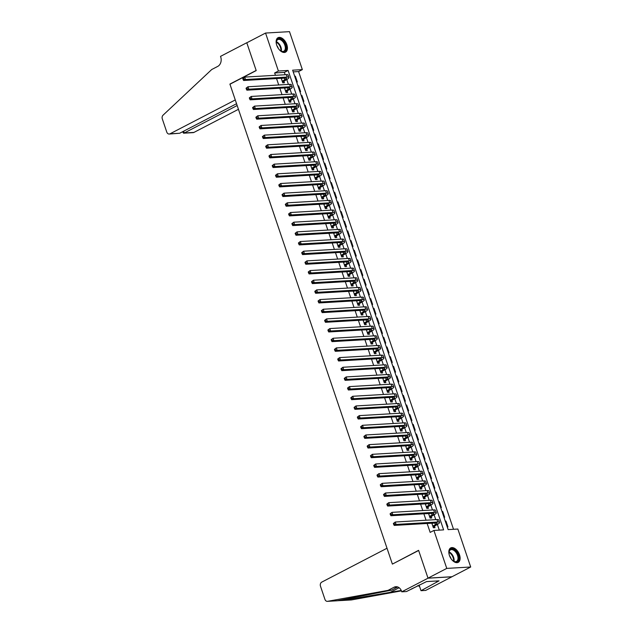 <?xml version="1.0" encoding="UTF-8"?>
<svg xmlns="http://www.w3.org/2000/svg" width="633" height="633" viewBox="0 0 633 633"><rect width="100%" height="100%" fill="white"/><g stroke="black" fill="none" stroke-linecap="round" stroke-linejoin="round"><path stroke-width="0.95" d="M449.43 555.426A8.142 4.771 -117.4 0 1 450.728 547.909A8.142 4.771 -117.4 0 1 459.518 554.832A8.142 4.771 -117.4 0 1 458.221 562.357A8.142 4.771 -117.4 0 1 449.43 555.426M276.732 45.22A8.142 4.771 -117.4 0 1 278.029 37.703A8.142 4.771 -117.4 0 1 286.828 44.627A8.142 4.771 -117.4 0 1 285.53 52.151A8.142 4.771 -117.4 0 1 276.732 45.22M289.495 31.65L302.345 69.614L292.636 70.184L448.14 529.607L457.849 529.038L470.699 567.002L446.763 568.402L433.914 530.446L443.614 529.876L288.11 70.445L278.401 71.015L265.551 33.051L289.495 31.65M453.521 529.291L298.586 71.561L302.345 69.614M401.765 591.815L428.019 578.19L418.642 550.481L392.381 564.106L387.016 548.241L321.746 582.123A3.133 2.453 -93.4 0 0 320.48 586.19L324.943 599.396A3.133 2.453 -93.4 0 0 327.38 601.35A3.133 2.453 -93.4 0 0 327.609 601.318L388.037 590.36L394.043 587.242A7.303 5.721 86.6 0 1 395.902 586.72A7.303 5.721 86.6 0 1 401.583 591.285L401.765 591.815L406.457 591.546L426.547 581.592L439.033 580.857L421.008 590.692L425.7 590.415L470.699 567.002M431.833 523.206L433.376 527.764L434.998 527.669L434.42 525.976M428.565 513.537L430.1 518.087L431.722 517.992L431.144 516.306M425.289 503.86L426.832 508.418L428.446 508.323L427.876 506.629M422.013 494.191L423.556 498.749L425.17 498.654L424.601 496.96M418.737 484.522L420.28 489.072L421.902 488.977L421.325 487.283M415.47 474.845L417.005 479.403L418.627 479.308L418.049 477.614M412.194 465.176L413.737 469.726L415.351 469.631L414.781 467.945M408.918 455.499L410.461 460.056L412.075 459.962L411.505 458.268M405.642 445.83L407.185 450.387L408.807 450.292L408.23 448.599M402.374 436.161L403.909 440.71L405.531 440.615L404.954 438.922M399.099 426.484L400.642 431.041L402.256 430.946L401.686 429.253M395.823 416.815L397.366 421.372L398.98 421.277L398.41 419.584M392.547 407.146L394.09 411.695L395.704 411.6L395.134 409.907M389.271 397.469L390.814 402.026L392.436 401.931L391.859 400.238M386.003 387.8L387.546 392.349L389.16 392.254L388.591 390.561M382.728 378.123L384.271 382.68L385.885 382.585L385.315 380.892M379.452 368.453L380.995 373.011L382.609 372.916L382.039 371.223M376.176 358.784L377.719 363.334L379.341 363.239L378.763 361.546M372.908 349.107L374.451 353.665L376.065 353.57L375.496 351.877M369.632 339.438L371.175 343.988L372.79 343.893L372.22 342.208M366.357 329.761L367.9 334.319L369.514 334.224L368.944 332.531M363.081 320.092L364.624 324.65L366.246 324.555L365.668 322.862M359.813 310.423L361.356 314.973L362.97 314.878L362.4 313.185M356.537 300.746L358.08 305.304L359.694 305.209L359.125 303.516M353.261 291.077L354.804 295.627L356.419 295.54L355.849 293.847M349.986 281.4L351.529 285.958L353.151 285.863L352.573 284.17M346.718 271.731L348.261 276.289L349.875 276.194L349.305 274.5M343.442 262.062L344.985 266.612L346.599 266.517L346.029 264.823M340.166 252.385L341.709 256.943L343.323 256.848L342.754 255.154M336.891 242.716L338.433 247.274L340.056 247.179L339.478 245.485M333.623 233.047L335.158 237.597L336.78 237.502L336.202 235.808M330.347 223.37L331.89 227.927L333.504 227.833L332.934 226.139M327.071 213.701L328.614 218.25L330.228 218.156L329.658 216.462M323.795 204.024L325.338 208.581L326.96 208.486L326.383 206.793M320.527 194.355L322.062 198.912L323.685 198.817L323.107 197.124M317.252 184.686L318.795 189.235L320.409 189.14L319.839 187.447M313.976 175.009L315.519 179.566L317.133 179.471L316.563 177.778M310.7 165.34L312.243 169.889L313.865 169.794L313.288 168.109M307.432 155.663L308.967 160.22L310.589 160.125L310.012 158.432M304.156 145.994L305.699 150.551L307.314 150.456L306.744 148.763M300.881 136.324L302.424 140.874L304.038 140.779L303.468 139.086M297.605 126.647L299.148 131.205L300.77 131.11L300.192 129.417M294.337 116.978L295.872 121.536L297.494 121.441L296.917 119.748M291.061 107.301L292.604 111.859L294.218 111.764L293.649 110.071M287.786 97.632L289.328 102.19L290.943 102.095L290.373 100.402M284.51 87.963L286.053 92.513L287.675 92.418L287.097 90.725M294.772 76.498L295.374 76.189L297.336 81.989L296.648 82.029M298.048 86.167L298.649 85.859L300.612 91.666L299.923 91.706M301.324 95.844L301.917 95.536L303.887 101.335L303.191 101.375M304.6 105.513L305.193 105.205L307.155 111.004L306.467 111.044M307.867 115.19L308.469 114.874L310.431 120.681L309.743 120.721M311.143 124.859L311.745 124.551L313.707 130.351L313.019 130.39M314.419 134.528L315.012 134.22L316.983 140.02L316.286 140.067M317.695 144.205L318.288 143.889L320.251 149.697L319.562 149.736M320.963 153.874L321.564 153.566L323.526 159.366L322.838 159.405M324.238 163.543L324.84 163.235L326.802 169.043L326.114 169.082M327.514 173.22L328.108 172.912L330.078 178.712L329.382 178.751M330.79 182.89L331.383 182.581L333.346 188.381L332.657 188.428M334.058 192.567L334.659 192.25L336.621 198.058L335.933 198.097M337.334 202.236L337.935 201.927L339.897 207.727L339.209 207.766M340.609 211.905L341.203 211.596L343.173 217.404L342.485 217.443M343.885 221.582L344.479 221.273L346.441 227.073L345.753 227.112M347.153 231.251L347.754 230.942L349.717 236.742L349.028 236.782M350.429 240.928L351.03 240.611L352.992 246.419L352.304 246.459M353.705 250.597L354.298 250.288L356.268 256.088L355.58 256.128M356.98 260.266L357.574 259.957L359.536 265.765L358.848 265.805M360.248 269.943L360.85 269.626L362.812 275.434L362.123 275.474M363.524 279.612L364.125 279.303L366.088 285.103L365.399 285.143M366.8 289.289L367.393 288.972L369.363 294.78L368.675 294.82M370.076 298.958L370.669 298.649L372.631 304.449L371.943 304.489M373.343 308.627L373.945 308.318L375.907 314.118L375.219 314.166M376.619 318.304L377.221 317.988L379.183 323.795L378.494 323.835M379.895 327.973L380.488 327.665L382.459 333.464L381.77 333.504M383.171 337.642L383.764 337.334L385.726 343.141L385.038 343.181M386.439 347.319L387.04 347.011L389.002 352.81L388.314 352.85M389.714 356.988L390.316 356.68L392.278 362.48L391.59 362.527M392.99 366.665L393.591 366.349L395.554 372.157L394.865 372.196M396.266 376.334L396.859 376.026L398.83 381.826L398.133 381.865M399.534 386.003L400.135 385.695L402.097 391.503L401.409 391.542M402.81 395.68L403.411 395.372L405.373 401.172L404.685 401.211M406.085 405.349L406.687 405.041L408.649 410.841L407.961 410.88M409.361 415.026L409.955 414.71L411.925 420.518L411.228 420.557M412.629 424.696L413.23 424.387L415.193 430.187L414.504 430.226M415.905 434.365L416.506 434.056L418.468 439.864L417.78 439.903M419.181 444.042L419.782 443.725L421.744 449.533L421.056 449.572M422.456 453.711L423.05 453.402L425.02 459.202L424.324 459.241M425.724 463.38L426.325 463.071L428.288 468.879L427.599 468.918M429 473.057L429.601 472.748L431.564 478.548L430.875 478.588M432.276 482.726L432.877 482.417L434.839 488.217L434.151 488.265M435.551 492.403L436.145 492.086L438.115 497.894L437.419 497.934M438.819 502.072L439.421 501.763L441.383 507.563L440.695 507.603M442.095 511.741L442.696 511.432L444.659 517.24L443.97 517.28M298.586 71.561L293.206 71.877M294.685 76.229L295.374 76.189M297.953 85.898L298.649 85.859M301.229 95.575L301.917 95.536M304.505 105.244L305.193 105.205M307.78 114.913L308.469 114.874M311.048 124.59L311.745 124.551M314.324 134.259L315.012 134.22M317.6 143.936L318.288 143.889M320.876 153.605L321.564 153.566M324.143 163.274L324.84 163.235M327.419 172.951L328.108 172.912M330.695 182.621L331.383 182.581M333.971 192.29L334.659 192.25M337.247 201.967L337.935 201.927M340.514 211.636L341.203 211.596M343.79 221.313L344.479 221.273M347.066 230.982L347.754 230.942M350.342 240.651L351.03 240.611M353.61 250.328L354.298 250.288M356.885 259.997L357.574 259.957M360.161 269.674L360.85 269.626M363.437 279.343L364.125 279.303M366.705 289.012L367.393 288.972M369.981 298.689L370.669 298.649M373.256 308.358L373.945 308.318M376.532 318.035L377.221 317.988M379.8 327.704L380.488 327.665M383.076 337.373L383.764 337.334M386.352 347.05L387.04 347.011M389.627 356.719L390.316 356.68M392.895 366.388L393.591 366.349M396.171 376.065L396.859 376.026M399.447 385.734L400.135 385.695M402.723 395.411L403.411 395.372M405.99 405.08L406.687 405.041M409.266 414.75L409.955 414.71M412.542 424.426L413.23 424.387M415.818 434.096L416.506 434.056M419.086 443.773L419.782 443.725M422.361 453.442L423.05 453.402M425.637 463.111L426.325 463.071M428.913 472.788L429.601 472.748M432.181 482.457L432.877 482.417M435.457 492.134L436.145 492.086M438.732 501.803L439.421 501.763M442.008 511.472L442.696 511.432M445.276 521.149L445.972 521.109L447.935 526.909L447.246 526.949M285.151 74.734L284.359 72.391L274.651 72.961L275.442 75.295M276.55 78.563L278.718 84.972M279.826 88.232L281.994 94.641M283.093 97.909L285.261 104.318M286.369 107.578L288.537 113.987M289.645 117.255L291.813 123.657M292.921 126.924L295.089 133.334M296.189 136.593L298.357 143.003M299.464 146.27L301.632 152.68M302.74 155.94L304.908 162.349M306.016 165.617L308.184 172.018M309.284 175.286L311.452 181.695M312.56 184.955L314.728 191.364M315.835 194.632L318.003 201.033M319.111 204.301L321.279 210.71M322.379 213.97L324.547 220.379M325.655 223.647L327.823 230.056M328.931 233.316L331.099 239.725M332.206 242.993L334.374 249.394M335.474 252.662L337.642 259.071M338.75 262.331L340.918 268.74M342.026 272.008L344.194 278.417M345.301 281.677L347.47 288.086M348.569 291.354L350.737 297.755M351.845 301.023L354.013 307.432M355.121 310.692L357.289 317.101M358.397 320.369L360.565 326.778M361.665 330.038L363.833 336.447M364.94 339.715L367.108 346.116M368.216 349.384L370.384 355.793M371.492 359.053L373.66 365.463M374.76 368.73L376.936 375.132M378.036 378.399L380.204 384.809M381.311 388.069L383.479 394.478M384.587 397.746L386.755 404.155M387.855 407.415L390.031 413.824M391.131 417.092L393.299 423.493M394.406 426.761L396.575 433.17M397.682 436.43L399.85 442.839M400.95 446.107L403.126 452.516M404.226 455.776L406.394 462.185M407.502 465.453L409.67 471.854M410.777 475.122L412.945 481.531M414.045 484.791L416.221 491.2M417.321 494.468L419.489 500.877M420.597 504.137L422.765 510.546M423.873 513.814L426.041 520.215M427.148 523.483L430.163 532.393L433.914 530.446M439.294 530.13L437.363 524.44M435.741 519.646L434.096 514.771M432.474 509.976L430.82 505.094M429.198 500.307L427.544 495.425M425.922 490.63L424.268 485.756M422.646 480.961L421 476.079M419.378 471.284L417.725 466.41M416.103 461.615L414.449 456.733M412.827 451.946L411.173 447.064M409.551 442.269L407.905 437.395M406.283 432.6L404.629 427.718M403.007 422.931L401.354 418.049M399.732 413.254L398.078 408.372M396.456 403.585L394.81 398.703M393.18 393.908L391.534 389.034M389.912 384.239L388.258 379.357M386.636 374.57L384.983 369.688M383.361 364.893L381.707 360.019M380.085 355.224L378.439 350.342M376.817 345.547L375.163 340.673M373.541 335.878L371.887 330.996M370.265 326.209L368.612 321.327M366.99 316.532L365.344 311.658M363.722 306.863L362.068 301.981M360.446 297.186L358.792 292.311M357.17 287.517L355.517 282.635M353.894 277.847L352.249 272.965M350.627 268.17L348.973 263.296M347.351 258.501L345.697 253.619M344.075 248.832L342.421 243.95M340.799 239.155L339.153 234.273M337.531 229.486L335.878 224.604M334.256 219.809L332.602 214.935M330.98 210.14L329.326 205.258M327.704 200.471L326.058 195.589M324.436 190.794L322.783 185.92M321.16 181.125L319.507 176.243M317.885 171.448L316.231 166.574M314.609 161.779L312.963 156.897M311.341 152.11L309.687 147.228M308.065 142.433L306.412 137.559M304.789 132.764L303.136 127.882M301.514 123.095L299.868 118.213M298.246 113.418L296.592 108.536M294.97 103.749L293.316 98.867M291.694 94.072L290.041 89.198M288.419 84.403L286.773 79.521M281.242 78.286L282.777 82.844L284.399 82.749L283.821 81.056M451.946 576.734L428.003 578.143L418.595 550.33L392.705 563.94M392.333 563.963L229.953 84.221L256.207 70.595L246.799 42.791L265.551 33.051M428.003 578.143L446.763 568.402M274.651 72.961L278.401 71.015M284.359 72.391L288.11 70.445M445.371 521.418L445.972 521.109M282.207 81.151L284.795 79.805A5.214 1.068 161.3 0 0 286.504 78.326A5.214 1.068 161.3 0 0 285.309 78.049L243.618 80.494L243.088 79.529L243.84 79.133L243.515 78.168L242.763 78.555L243.088 79.529M281.392 78.729L282.373 78.223M242.763 78.555L244.67 77.099L245.493 79.521L287.184 77.076A7.825 1.606 -18.7 0 1 288.972 77.487A7.825 1.606 -18.7 0 1 286.417 79.711L282.54 82.124M243.515 78.168L244.67 77.099L286.369 74.662A7.825 1.606 -18.7 0 1 288.157 75.074L288.972 77.487M243.84 79.133L245.493 79.521L243.618 80.494M282.326 81.491L283.07 81.451M276.637 44.927A7.042 4.13 -117.4 0 1 276.289 42.3A7.042 4.13 -117.4 0 1 278.931 38.708A7.042 4.13 -117.4 0 1 283.853 41.754A7.042 4.13 -117.4 0 1 285.807 49.738A7.042 4.13 -117.4 0 1 280.767 50.925A7.042 4.13 -117.4 0 1 278.821 49.129M280.593 50.806A6.52 3.822 62.6 0 0 283.806 51.218A6.52 3.822 62.6 0 0 283.283 42.205A6.52 3.822 62.6 0 0 277.8 39.642A6.52 3.822 62.6 0 0 276.281 42.514M278.298 48.409A4.645 2.722 62.6 0 0 277.088 45.98A4.645 2.722 62.6 0 0 276.93 45.766M285.008 52.357A8.087 4.74 62.6 0 0 284.249 41.232A8.087 4.74 62.6 0 0 277.563 38.004M449.327 555.133A7.042 4.13 -117.4 0 1 448.979 552.506A7.042 4.13 -117.4 0 1 451.622 548.914A7.042 4.13 -117.4 0 1 456.551 551.952A7.042 4.13 -117.4 0 1 458.498 559.944A7.042 4.13 -117.4 0 1 453.457 561.131A7.042 4.13 -117.4 0 1 451.511 559.335M453.283 561.012A6.52 3.822 62.6 0 0 456.504 561.424A6.52 3.822 62.6 0 0 455.974 552.411A6.52 3.822 62.6 0 0 450.49 549.848A6.52 3.822 62.6 0 0 448.979 552.72M450.997 558.615A4.645 2.722 62.6 0 0 449.786 556.178A4.645 2.722 62.6 0 0 449.628 555.972M457.706 562.563A8.087 4.74 62.6 0 0 456.947 551.438A8.087 4.74 62.6 0 0 450.261 548.21M179.677 133.254L169.201 134.038A3.133 2.453 -93.4 0 1 166.772 132.083L162.301 118.877A3.133 2.453 -93.4 0 1 163.061 115.174L211.739 69.511L217.744 66.394A7.303 5.721 -93.4 0 0 220.703 56.899L220.521 56.369L246.783 42.735L256.159 70.453L229.906 84.078L235.27 99.943L170 133.816L179.677 133.254L236.552 103.725M237.161 105.529L184.266 132.985L193.943 132.416A3.133 2.453 86.6 0 1 193.144 132.637L183.578 133.199L184.266 132.985L183.657 131.181M238.443 109.319L193.943 132.416M169.201 134.038A3.133 2.453 -93.4 0 0 170 133.816M182.533 131.767L183.578 133.199M411.379 588.991L417.978 585.841A7.303 5.721 86.6 0 1 418.089 585.778M388.037 590.36L391.582 590.146L337.017 600.788L327.38 601.35M397.698 586.973A7.303 5.721 86.6 0 0 397.579 587.036L391.582 590.146M327.609 601.318L342.081 600.472L401.259 590.462M341.678 600.511L351.552 599.918L401.433 590.866M411.157 589.101L411.98 588.951M428.019 578.19L451.962 576.79M419.078 584.987L421.008 590.692M351.552 599.918A3.133 2.453 86.6 0 1 351.315 599.949A3.133 2.453 86.6 0 1 351.086 599.949M417.756 585.675A7.303 5.721 86.6 0 1 419.639 586.641M436.438 581.015L436.778 582.028M285.483 90.82L288.07 89.482A5.214 1.068 161.3 0 0 289.779 87.995A5.214 1.068 161.3 0 0 288.585 87.726L246.886 90.163L246.364 89.198L247.115 88.81L246.791 87.845L246.039 88.232L246.364 89.198M284.66 88.406L285.649 87.892M246.039 88.232L247.946 86.776L248.761 89.19L290.46 86.753A7.825 1.606 -18.7 0 1 292.248 87.164A7.825 1.606 -18.7 0 1 289.685 89.388L285.807 91.793M246.791 87.845L247.946 86.776L289.645 84.331A7.825 1.606 -18.7 0 1 291.425 84.743L292.248 87.164M247.115 88.81L248.761 89.19L246.886 90.163M285.594 91.168L286.345 91.12M288.759 100.497L291.346 99.152A5.214 1.068 161.3 0 0 293.047 97.672A5.214 1.068 161.3 0 0 291.86 97.395L250.162 99.84L249.639 98.867L250.391 98.479L250.059 97.514L249.315 97.901L249.639 98.867M287.936 98.075L288.917 97.569M249.315 97.901L251.222 96.445L252.037 98.867L293.736 96.422A7.825 1.606 -18.7 0 1 295.524 96.833A7.825 1.606 -18.7 0 1 292.96 99.057L289.083 101.47M250.059 97.514L251.222 96.445L292.913 94.001A7.825 1.606 -18.7 0 1 294.701 94.412L295.524 96.833M250.391 98.479L252.037 98.867L250.162 99.84M288.87 100.837L289.621 100.789M292.027 110.166L294.614 108.821A5.214 1.068 161.3 0 0 296.323 107.341A5.214 1.068 161.3 0 0 295.136 107.064L253.437 109.509L252.915 108.544L253.667 108.156L253.335 107.183L252.583 107.57L252.915 108.544M291.212 107.752L292.193 107.238M252.583 107.57L254.498 106.115L255.313 108.536L297.012 106.091A7.825 1.606 -18.7 0 1 298.792 106.502A7.825 1.606 -18.7 0 1 296.236 108.726L292.359 111.139M253.335 107.183L254.498 106.115L296.189 103.677A7.825 1.606 -18.7 0 1 297.977 104.089L298.792 106.502M253.667 108.156L255.313 108.536L253.437 109.509M292.145 110.506L292.889 110.466M295.302 119.843L297.89 118.498A5.214 1.068 161.3 0 0 299.599 117.01A5.214 1.068 161.3 0 0 298.404 116.741L256.713 119.178L256.183 118.213L256.935 117.825L256.61 116.86L255.859 117.247L256.183 118.213M294.487 117.422L295.469 116.907M255.859 117.247L257.766 115.792L258.588 118.205L300.279 115.768A7.825 1.606 -18.7 0 1 302.068 116.179A7.825 1.606 -18.7 0 1 299.512 118.403L295.635 120.808M256.61 116.86L257.766 115.792L299.464 113.347A7.825 1.606 -18.7 0 1 301.253 113.758L302.068 116.179M256.935 117.825L258.588 118.205L256.713 119.178M295.421 120.183L296.165 120.135M298.578 129.512L301.166 128.167A5.214 1.068 161.3 0 0 302.875 126.687A5.214 1.068 161.3 0 0 301.68 126.41L259.981 128.855L259.459 127.89L260.21 127.494L259.886 126.529L259.134 126.916L259.459 127.89M297.755 127.091L298.744 126.584M259.134 126.916L261.041 125.461L261.856 127.882L303.555 125.437A7.825 1.606 -18.7 0 1 305.343 125.848A7.825 1.606 -18.7 0 1 302.78 128.072L298.903 130.485M259.886 126.529L261.041 125.461L302.74 123.016A7.825 1.606 -18.7 0 1 304.52 123.427L305.343 125.848M260.21 127.494L261.856 127.882L259.981 128.855M298.689 129.852L299.441 129.812M301.854 139.181L304.441 137.844A5.214 1.068 161.3 0 0 306.143 136.356A5.214 1.068 161.3 0 0 304.956 136.079L263.257 138.524L262.735 137.559L263.486 137.171L263.154 136.198L262.41 136.593L262.735 137.559M301.031 136.768L302.012 136.253M262.41 136.593L264.317 135.138L265.132 137.551L306.831 135.106A7.825 1.606 -18.7 0 1 308.619 135.517A7.825 1.606 -18.7 0 1 306.055 137.749L302.178 140.154M263.154 136.198L264.317 135.138L306.008 132.693A7.825 1.606 -18.7 0 1 307.796 133.104L308.619 135.517M263.486 137.171L265.132 137.551L263.257 138.524M301.965 139.521L302.716 139.482M305.122 148.858L307.709 147.513A5.214 1.068 161.3 0 0 309.418 146.033A5.214 1.068 161.3 0 0 308.231 145.756L266.533 148.201L266.01 147.228L266.762 146.84L266.43 145.875L265.678 146.263L266.01 147.228M304.307 146.437L305.288 145.93M265.678 146.263L267.593 144.807L268.408 147.228L310.107 144.783A7.825 1.606 -18.7 0 1 311.887 145.194A7.825 1.606 -18.7 0 1 309.331 147.418L305.454 149.823M266.43 145.875L267.593 144.807L309.284 142.362A7.825 1.606 -18.7 0 1 311.072 142.773L311.887 145.194M266.762 146.84L268.408 147.228L266.533 148.201M305.241 149.198L305.984 149.151M308.398 158.527L310.985 157.182A5.214 1.068 161.3 0 0 312.694 155.702A5.214 1.068 161.3 0 0 311.499 155.425L269.808 157.87L269.278 156.905L270.03 156.509L269.705 155.544L268.954 155.932L269.278 156.905M307.583 156.114L308.564 155.599M268.954 155.932L270.861 154.476L271.684 156.897L313.375 154.452A7.825 1.606 -18.7 0 1 315.163 154.863A7.825 1.606 -18.7 0 1 312.607 157.087L308.73 159.5M269.705 155.544L270.861 154.476L312.56 152.039A7.825 1.606 -18.7 0 1 314.348 152.45L315.163 154.863M270.03 156.509L271.684 156.897L269.808 157.87M308.516 158.867L309.26 158.828M311.673 168.204L314.261 166.859A5.214 1.068 161.3 0 0 315.97 165.371A5.214 1.068 161.3 0 0 314.775 165.102L273.076 167.539L272.554 166.574L273.306 166.186L272.981 165.221L272.23 165.609L272.554 166.574M310.85 165.783L311.84 165.268M272.23 165.609L274.136 164.153L274.951 166.566L316.65 164.129A7.825 1.606 -18.7 0 1 318.439 164.54A7.825 1.606 -18.7 0 1 315.875 166.764L311.998 169.169M272.981 165.221L274.136 164.153L315.835 161.708A7.825 1.606 -18.7 0 1 317.616 162.119L318.439 164.54M273.306 166.186L274.951 166.566L273.076 167.539M311.784 168.544L312.536 168.497M314.949 177.873L317.537 176.528A5.214 1.068 161.3 0 0 319.238 175.048A5.214 1.068 161.3 0 0 318.051 174.771L276.352 177.216L275.83 176.243L276.581 175.855L276.249 174.89L275.505 175.278L275.83 176.243M314.126 175.452L315.107 174.945M275.505 175.278L277.412 173.822L278.227 176.243L319.926 173.798A7.825 1.606 -18.7 0 1 321.714 174.21A7.825 1.606 -18.7 0 1 319.151 176.433L315.274 178.846M276.249 174.89L277.412 173.822L319.111 171.377A7.825 1.606 -18.7 0 1 320.891 171.788L321.714 174.21M276.581 175.855L278.227 176.243L276.352 177.216M315.06 178.213L315.812 178.166M318.217 187.542L320.804 186.205A5.214 1.068 161.3 0 0 322.514 184.717A5.214 1.068 161.3 0 0 321.327 184.44L279.628 186.885L279.106 185.92L279.857 185.532L279.525 184.559L278.773 184.955L279.106 185.92M317.402 185.129L318.383 184.614M278.773 184.955L280.688 183.499L281.503 185.912L323.202 183.467A7.825 1.606 -18.7 0 1 324.982 183.879A7.825 1.606 -18.7 0 1 322.426 186.11L318.549 188.515M279.525 184.559L280.688 183.499L322.379 181.054A7.825 1.606 -18.7 0 1 324.167 181.465L324.982 183.879M279.857 185.532L281.503 185.912L279.628 186.885M318.336 187.882L319.079 187.843M321.493 197.219L324.08 195.874A5.214 1.068 161.3 0 0 325.789 194.386A5.214 1.068 161.3 0 0 324.594 194.117L282.904 196.562L282.373 195.589L283.125 195.201L282.801 194.236L282.049 194.624L282.373 195.589M320.678 194.798L321.659 194.291M282.049 194.624L283.956 193.168L284.779 195.589L326.47 193.144A7.825 1.606 -18.7 0 1 328.258 193.556A7.825 1.606 -18.7 0 1 325.702 195.779L321.825 198.184M282.801 194.236L283.956 193.168L325.655 190.723A7.825 1.606 -18.7 0 1 327.443 191.134L328.258 193.556M283.125 195.201L284.779 195.589L282.904 196.562M321.611 197.559L322.355 197.512M324.769 206.888L327.356 205.543A5.214 1.068 161.3 0 0 329.065 204.063A5.214 1.068 161.3 0 0 327.87 203.786L286.171 206.231L285.649 205.266L286.401 204.87L286.076 203.905L285.325 204.293L285.649 205.266M323.946 204.467L324.935 203.961M285.325 204.293L287.232 202.837L288.047 205.258L329.746 202.813A7.825 1.606 -18.7 0 1 331.534 203.225A7.825 1.606 -18.7 0 1 328.97 205.448L325.093 207.861M286.076 203.905L287.232 202.837L328.931 200.4A7.825 1.606 -18.7 0 1 330.711 200.811L331.534 203.225M286.401 204.87L288.047 205.258L286.171 206.231M324.879 207.228L325.631 207.189M328.044 216.557L330.632 215.22A5.214 1.068 161.3 0 0 332.333 213.732A5.214 1.068 161.3 0 0 331.146 213.463L289.447 215.9L288.925 214.935L289.677 214.547L289.344 213.582L288.601 213.97L288.925 214.935M327.221 214.144L328.203 213.63M288.601 213.97L290.507 212.514L291.322 214.927L333.021 212.49A7.825 1.606 -18.7 0 1 334.81 212.902A7.825 1.606 -18.7 0 1 332.246 215.125L328.369 217.53M289.344 213.582L290.507 212.514L332.206 210.069A7.825 1.606 -18.7 0 1 333.987 210.48L334.81 212.902M289.677 214.547L291.322 214.927L289.447 215.9M328.155 216.905L328.907 216.858M331.312 226.234L333.9 224.889A5.214 1.068 161.3 0 0 335.609 223.409A5.214 1.068 161.3 0 0 334.422 223.132L292.723 225.577L292.201 224.604L292.952 224.217L292.62 223.251L291.868 223.639L292.201 224.604M330.497 223.813L331.478 223.307M291.868 223.639L293.783 222.183L294.598 224.604L336.297 222.159A7.825 1.606 -18.7 0 1 338.077 222.571A7.825 1.606 -18.7 0 1 335.522 224.794L331.645 227.207M292.62 223.251L293.783 222.183L335.474 219.738A7.825 1.606 -18.7 0 1 337.262 220.149L338.077 222.571M292.952 224.217L294.598 224.604L292.723 225.577M331.431 226.574L332.175 226.527M334.588 235.903L337.175 234.558A5.214 1.068 161.3 0 0 338.884 233.079A5.214 1.068 161.3 0 0 337.69 232.802L295.999 235.247L295.476 234.281L296.22 233.894L295.896 232.92L295.144 233.316L295.476 234.281M333.773 233.49L334.754 232.976M295.144 233.316L297.051 231.86L297.874 234.273L339.565 231.828A7.825 1.606 -18.7 0 1 341.353 232.24A7.825 1.606 -18.7 0 1 338.797 234.463L334.92 236.877M295.896 232.92L297.051 231.86L338.75 229.415A7.825 1.606 -18.7 0 1 340.538 229.826L341.353 232.24M296.22 233.894L297.874 234.273L295.999 235.247M334.707 236.244L335.45 236.204M337.864 245.58L340.451 244.235A5.214 1.068 161.3 0 0 342.16 242.748A5.214 1.068 161.3 0 0 340.965 242.479L299.267 244.924L298.744 243.95L299.496 243.563L299.172 242.597L298.42 242.985L298.744 243.95M337.041 243.159L338.03 242.653M298.42 242.985L300.327 241.529L301.15 243.942L342.841 241.505A7.825 1.606 -18.7 0 1 344.629 241.917A7.825 1.606 -18.7 0 1 342.065 244.14L338.188 246.546M299.172 242.597L300.327 241.529L342.026 239.084A7.825 1.606 -18.7 0 1 343.806 239.496L344.629 241.917M299.496 243.563L301.15 243.942L299.267 244.924M337.975 245.921L338.726 245.873M341.14 255.249L343.727 253.904A5.214 1.068 161.3 0 0 345.428 252.425A5.214 1.068 161.3 0 0 344.241 252.148L302.542 254.593L302.02 253.627L302.772 253.232L302.439 252.266L301.696 252.654L302.02 253.627M340.317 252.828L341.298 252.322M301.696 252.654L303.603 251.198L304.418 253.619L346.116 251.174A7.825 1.606 -18.7 0 1 347.905 251.586A7.825 1.606 -18.7 0 1 345.341 253.809L341.464 256.223M302.439 252.266L303.603 251.198L345.301 248.761A7.825 1.606 -18.7 0 1 347.082 249.173L347.905 251.586M302.772 253.232L304.418 253.619L302.542 254.593M341.25 255.59L342.002 255.55M344.407 264.918L346.995 263.581A5.214 1.068 161.3 0 0 348.704 262.094A5.214 1.068 161.3 0 0 347.517 261.825L305.818 264.262L305.296 263.296L306.048 262.909L305.715 261.935L304.964 262.331L305.296 263.296M343.592 262.505L344.574 261.991M304.964 262.331L306.878 260.875L307.693 263.288L349.392 260.843A7.825 1.606 -18.7 0 1 351.173 261.263A7.825 1.606 -18.7 0 1 348.617 263.486L344.74 265.892M305.715 261.935L306.878 260.875L348.569 258.43A7.825 1.606 -18.7 0 1 350.358 258.842L351.173 261.263M306.048 262.909L307.693 263.288L305.818 264.262M344.526 265.259L345.27 265.219M347.683 274.595L350.271 273.25A5.214 1.068 161.3 0 0 351.98 271.771A5.214 1.068 161.3 0 0 350.785 271.494L309.094 273.939L308.572 272.965L309.315 272.578L308.991 271.612L308.239 272L308.572 272.965M346.868 272.174L347.849 271.668M308.239 272L310.146 270.544L310.969 272.965L352.66 270.52A7.825 1.606 -18.7 0 1 354.448 270.932A7.825 1.606 -18.7 0 1 351.893 273.155L348.015 275.569M308.991 271.612L310.146 270.544L351.845 268.099A7.825 1.606 -18.7 0 1 353.633 268.511L354.448 270.932M309.315 272.578L310.969 272.965L309.094 273.939M347.802 274.936L348.546 274.888M350.959 284.264L353.546 282.919A5.214 1.068 161.3 0 0 355.255 281.44A5.214 1.068 161.3 0 0 354.061 281.163L312.37 283.608L311.84 282.642L312.591 282.247L312.267 281.281L311.515 281.669L311.84 282.642M350.136 281.851L351.125 281.337M311.515 281.669L313.422 280.213L314.245 282.635L355.936 280.19A7.825 1.606 -18.7 0 1 357.724 280.601A7.825 1.606 -18.7 0 1 355.16 282.824L351.283 285.238M312.267 281.281L313.422 280.213L355.121 277.776A7.825 1.606 -18.7 0 1 356.901 278.188L357.724 280.601M312.591 282.247L314.245 282.635L312.37 283.608M351.07 284.605L351.821 284.565M354.235 293.941L356.822 292.596A5.214 1.068 161.3 0 0 358.523 291.109A5.214 1.068 161.3 0 0 357.336 290.84L315.638 293.277L315.115 292.311L315.867 291.924L315.535 290.958L314.791 291.346L315.115 292.311M353.412 291.52L354.393 291.006M314.791 291.346L316.698 289.89L317.513 292.304L359.212 289.867A7.825 1.606 -18.7 0 1 361 290.278A7.825 1.606 -18.7 0 1 358.436 292.501L354.559 294.907M315.535 290.958L316.698 289.89L358.397 287.445A7.825 1.606 -18.7 0 1 360.177 287.857L361 290.278M315.867 291.924L317.513 292.304L315.638 293.277M354.345 294.282L355.097 294.234M357.503 303.611L360.09 302.265A5.214 1.068 161.3 0 0 361.799 300.786A5.214 1.068 161.3 0 0 360.612 300.509L318.913 302.954L318.391 301.981L319.143 301.593L318.81 300.628L318.059 301.015L318.391 301.981M356.688 301.189L357.669 300.683M318.059 301.015L319.974 299.559L320.789 301.981L362.487 299.536A7.825 1.606 -18.7 0 1 364.268 299.947A7.825 1.606 -18.7 0 1 361.712 302.17L357.835 304.584M318.81 300.628L319.974 299.559L361.665 297.114A7.825 1.606 -18.7 0 1 363.453 297.526L364.268 299.947M319.143 301.593L320.789 301.981L318.913 302.954M357.621 303.951L358.365 303.911M360.778 313.28L363.366 311.942A5.214 1.068 161.3 0 0 365.075 310.455A5.214 1.068 161.3 0 0 363.88 310.178L322.189 312.623L321.667 311.658L322.411 311.27L322.086 310.297L321.335 310.692L321.667 311.658M359.963 310.866L360.945 310.352M321.335 310.692L323.241 309.236L324.064 311.65L365.763 309.205A7.825 1.606 -18.7 0 1 367.544 309.616A7.825 1.606 -18.7 0 1 364.988 311.847L361.111 314.253M322.086 310.297L323.241 309.236L364.94 306.791A7.825 1.606 -18.7 0 1 366.729 307.203L367.544 309.616M322.411 311.27L324.064 311.65L322.189 312.623M360.897 313.62L361.641 313.58M364.054 322.957L366.642 321.611A5.214 1.068 161.3 0 0 368.351 320.132A5.214 1.068 161.3 0 0 367.156 319.855L325.465 322.3L324.935 321.327L325.686 320.939L325.362 319.974L324.61 320.361L324.935 321.327M363.231 320.535L364.22 320.029M324.61 320.361L326.517 318.905L327.34 321.327L369.031 318.882A7.825 1.606 -18.7 0 1 370.819 319.293A7.825 1.606 -18.7 0 1 368.256 321.517L364.379 323.922M325.362 319.974L326.517 318.905L368.216 316.46A7.825 1.606 -18.7 0 1 369.996 316.872L370.819 319.293M325.686 320.939L327.34 321.327L325.465 322.3M364.165 323.297L364.917 323.249M367.33 332.626L369.917 331.281A5.214 1.068 161.3 0 0 371.618 329.801A5.214 1.068 161.3 0 0 370.432 329.524L328.733 331.969L328.211 331.004L328.962 330.608L328.638 329.643L327.886 330.03L328.211 331.004M366.507 330.212L367.496 329.698M327.886 330.03L329.793 328.574L330.608 330.996L372.307 328.551A7.825 1.606 -18.7 0 1 374.095 328.962A7.825 1.606 -18.7 0 1 371.531 331.186L367.654 333.599M328.638 329.643L329.793 328.574L371.492 326.137A7.825 1.606 -18.7 0 1 373.272 326.549L374.095 328.962M328.962 330.608L330.608 330.996L328.733 331.969M367.441 332.966L368.192 332.926M370.598 342.303L373.185 340.958A5.214 1.068 161.3 0 0 374.894 339.47A5.214 1.068 161.3 0 0 373.707 339.201L332.009 341.638L331.486 340.673L332.238 340.285L331.906 339.32L331.154 339.707L331.486 340.673M369.783 339.881L370.764 339.367M331.154 339.707L333.069 338.251L333.884 340.665L375.583 338.228A7.825 1.606 -18.7 0 1 377.363 338.639A7.825 1.606 -18.7 0 1 374.807 340.863L370.93 343.268M331.906 339.32L333.069 338.251L374.76 335.806A7.825 1.606 -18.7 0 1 376.548 336.218L377.363 338.639M332.238 340.285L333.884 340.665L332.009 341.638M370.716 342.643L371.46 342.595M373.874 351.972L376.461 350.627A5.214 1.068 161.3 0 0 378.17 349.147A5.214 1.068 161.3 0 0 376.983 348.87L335.284 351.315L334.762 350.342L335.506 349.954L335.181 348.989L334.43 349.376L334.762 350.342M373.059 349.551L374.04 349.044M334.43 349.376L336.337 347.921L337.16 350.342L378.858 347.897A7.825 1.606 -18.7 0 1 380.639 348.308A7.825 1.606 -18.7 0 1 378.083 350.532L374.206 352.945M335.181 348.989L336.337 347.921L378.036 345.476A7.825 1.606 -18.7 0 1 379.824 345.887L380.639 348.308M335.506 349.954L337.16 350.342L335.284 351.315M373.992 352.312L374.736 352.264M377.149 361.641L379.737 360.304A5.214 1.068 161.3 0 0 381.446 358.816A5.214 1.068 161.3 0 0 380.251 358.539L338.56 360.984L338.03 360.019L338.782 359.631L338.457 358.658L337.706 359.053L338.03 360.019M376.326 359.228L377.315 358.713M337.706 359.053L339.612 357.598L340.435 360.011L382.126 357.566A7.825 1.606 -18.7 0 1 383.914 357.977A7.825 1.606 -18.7 0 1 381.351 360.209L377.474 362.614M338.457 358.658L339.612 357.598L381.311 355.153A7.825 1.606 -18.7 0 1 383.092 355.564L383.914 357.977M338.782 359.631L340.435 360.011L338.56 360.984M377.26 361.981L378.012 361.941M380.425 371.318L383.012 369.973A5.214 1.068 161.3 0 0 384.714 368.485A5.214 1.068 161.3 0 0 383.527 368.216L341.828 370.661L341.306 369.688L342.057 369.3L341.733 368.335L340.981 368.723L341.306 369.688M379.602 368.897L380.591 368.39M340.981 368.723L342.888 367.267L343.703 369.688L385.402 367.243A7.825 1.606 -18.7 0 1 387.19 367.654A7.825 1.606 -18.7 0 1 384.627 369.878L380.75 372.283M341.733 368.335L342.888 367.267L384.587 364.822A7.825 1.606 -18.7 0 1 386.367 365.233L387.19 367.654M342.057 369.3L343.703 369.688L341.828 370.661M380.536 371.658L381.288 371.611M383.693 380.987L386.288 379.642A5.214 1.068 161.3 0 0 387.989 378.162A5.214 1.068 161.3 0 0 386.803 377.885L345.104 380.33L344.581 379.365L345.333 378.969L345.001 378.004L344.249 378.392L344.581 379.365M382.878 378.566L383.859 378.059M344.249 378.392L346.164 376.936L346.979 379.357L388.678 376.912A7.825 1.606 -18.7 0 1 390.458 377.323A7.825 1.606 -18.7 0 1 387.902 379.547L384.025 381.96M345.001 378.004L346.164 376.936L387.855 374.499A7.825 1.606 -18.7 0 1 389.643 374.91L390.458 377.323M345.333 378.969L346.979 379.357L345.104 380.33M383.812 381.327L384.555 381.288M386.969 390.656L389.556 389.319A5.214 1.068 161.3 0 0 391.265 387.831A5.214 1.068 161.3 0 0 390.078 387.562L348.379 389.999L347.857 389.034L348.601 388.646L348.277 387.681L347.525 388.069L347.857 389.034M386.154 388.243L387.135 387.728M347.525 388.069L349.432 386.613L350.255 389.026L391.954 386.589A7.825 1.606 -18.7 0 1 393.734 387A7.825 1.606 -18.7 0 1 391.178 389.224L387.301 391.629M348.277 387.681L349.432 386.613L391.131 384.168A7.825 1.606 -18.7 0 1 392.919 384.579L393.734 387M348.601 388.646L350.255 389.026L348.379 389.999M387.087 391.004L387.831 390.957M390.245 400.333L392.832 398.988A5.214 1.068 161.3 0 0 394.541 397.508A5.214 1.068 161.3 0 0 393.346 397.231L351.655 399.676L351.125 398.703L351.877 398.315L351.552 397.35L350.801 397.738L351.125 398.703M389.422 397.912L390.411 397.405M350.801 397.738L352.708 396.282L353.531 398.703L395.221 396.258A7.825 1.606 -18.7 0 1 397.01 396.669A7.825 1.606 -18.7 0 1 394.446 398.893L390.569 401.306M351.552 397.35L352.708 396.282L394.406 393.837A7.825 1.606 -18.7 0 1 396.195 394.248L397.01 396.669M351.877 398.315L353.531 398.703L351.655 399.676M390.355 400.673L391.107 400.626M393.52 410.002L396.108 408.657A5.214 1.068 161.3 0 0 397.809 407.177A5.214 1.068 161.3 0 0 396.622 406.9L354.923 409.345L354.401 408.38L355.153 407.992L354.828 407.019L354.076 407.415L354.401 408.38M392.697 407.589L393.686 407.074M354.076 407.415L355.983 405.951L356.798 408.372L398.497 405.927A7.825 1.606 -18.7 0 1 400.285 406.339A7.825 1.606 -18.7 0 1 397.722 408.562L393.845 410.975M354.828 407.019L355.983 405.951L397.682 403.514A7.825 1.606 -18.7 0 1 399.463 403.925L400.285 406.339M355.153 407.992L356.798 408.372L354.923 409.345M393.631 410.342L394.383 410.303M396.788 419.679L399.383 418.334A5.214 1.068 161.3 0 0 401.085 416.846A5.214 1.068 161.3 0 0 399.898 416.577L358.199 419.014L357.677 418.049L358.428 417.661L358.096 416.696L357.344 417.084L357.677 418.049M395.973 417.258L396.954 416.743M357.344 417.084L359.259 415.628L360.074 418.041L401.773 415.604A7.825 1.606 -18.7 0 1 403.553 416.016A7.825 1.606 -18.7 0 1 400.998 418.239L397.12 420.644M358.096 416.696L359.259 415.628L400.95 413.183A7.825 1.606 -18.7 0 1 402.738 413.594L403.553 416.016M358.428 417.661L360.074 418.041L358.199 419.014M396.907 420.019L397.651 419.972M400.064 429.348L402.651 428.003A5.214 1.068 161.3 0 0 404.36 426.523A5.214 1.068 161.3 0 0 403.174 426.246L361.475 428.691L360.952 427.726L361.696 427.33L361.372 426.365L360.62 426.753L360.952 427.726M399.249 426.927L400.23 426.42M360.62 426.753L362.527 425.297L363.35 427.718L405.049 425.273A7.825 1.606 -18.7 0 1 406.829 425.685A7.825 1.606 -18.7 0 1 404.273 427.908L400.396 430.321M361.372 426.365L362.527 425.297L404.226 422.852A7.825 1.606 -18.7 0 1 406.014 423.271L406.829 425.685M361.696 427.33L363.35 427.718L361.475 428.691M400.183 429.688L400.926 429.649M403.34 439.017L405.927 437.68A5.214 1.068 161.3 0 0 407.636 436.192A5.214 1.068 161.3 0 0 406.441 435.923L364.75 438.36L364.22 437.395L364.972 437.007L364.648 436.034L363.896 436.43L364.22 437.395M402.525 436.604L403.506 436.09M363.896 436.43L365.803 434.974L366.626 437.387L408.317 434.942A7.825 1.606 -18.7 0 1 410.105 435.354A7.825 1.606 -18.7 0 1 407.541 437.585L403.664 439.99M364.648 436.034L365.803 434.974L407.502 432.529A7.825 1.606 -18.7 0 1 409.29 432.94L410.105 435.354M364.972 437.007L366.626 437.387L364.75 438.36M403.458 439.357L404.202 439.318M406.615 448.694L409.203 447.349A5.214 1.068 161.3 0 0 410.904 445.869A5.214 1.068 161.3 0 0 409.717 445.592L368.018 448.037L367.496 447.064L368.248 446.676L367.923 445.711L367.172 446.099L367.496 447.064M405.793 446.273L406.782 445.767M367.172 446.099L369.079 444.643L369.894 447.064L411.592 444.619A7.825 1.606 -18.7 0 1 413.381 445.031A7.825 1.606 -18.7 0 1 410.817 447.254L406.94 449.667M367.923 445.711L369.079 444.643L410.777 442.198A7.825 1.606 -18.7 0 1 412.558 442.609L413.381 445.031M368.248 446.676L369.894 447.064L368.018 448.037M406.726 449.034L407.478 448.987M409.883 458.363L412.479 457.018A5.214 1.068 161.3 0 0 414.18 455.538A5.214 1.068 161.3 0 0 412.993 455.262L371.294 457.706L370.772 456.741L371.524 456.346L371.191 455.38L370.447 455.768L370.772 456.741M409.068 455.95L410.049 455.436M370.447 455.768L372.354 454.312L373.169 456.733L414.868 454.288A7.825 1.606 -18.7 0 1 416.649 454.7A7.825 1.606 -18.7 0 1 414.093 456.923L410.216 459.336M371.191 455.38L372.354 454.312L414.045 451.875A7.825 1.606 -18.7 0 1 415.834 452.286L416.649 454.7M371.524 456.346L373.169 456.733L371.294 457.706M410.002 458.703L410.746 458.664M413.159 468.04L415.746 466.695A5.214 1.068 161.3 0 0 417.456 465.208A5.214 1.068 161.3 0 0 416.269 464.939L374.57 467.376L374.048 466.41L374.791 466.023L374.467 465.057L373.715 465.445L374.048 466.41M412.344 465.619L413.325 465.105M373.715 465.445L375.622 463.989L376.445 466.402L418.144 463.965A7.825 1.606 -18.7 0 1 419.924 464.377A7.825 1.606 -18.7 0 1 417.369 466.6L413.491 469.006M374.467 465.057L375.622 463.989L417.321 461.544A7.825 1.606 -18.7 0 1 419.109 461.955L419.924 464.377M374.791 466.023L376.445 466.402L374.57 467.376M413.278 468.38L414.022 468.333M416.435 477.709L419.022 476.364A5.214 1.068 161.3 0 0 420.731 474.885A5.214 1.068 161.3 0 0 419.537 474.608L377.846 477.053L377.315 476.079L378.067 475.692L377.743 474.726L376.991 475.114L377.315 476.079M415.62 475.288L416.601 474.782M376.991 475.114L378.898 473.658L379.721 476.079L421.412 473.634A7.825 1.606 -18.7 0 1 423.2 474.046A7.825 1.606 -18.7 0 1 420.636 476.269L416.767 478.683M377.743 474.726L378.898 473.658L420.597 471.213A7.825 1.606 -18.7 0 1 422.385 471.625L423.2 474.046M378.067 475.692L379.721 476.079L377.846 477.053M416.554 478.05L417.297 478.002M419.711 487.378L422.298 486.041A5.214 1.068 161.3 0 0 424.007 484.554A5.214 1.068 161.3 0 0 422.812 484.277L381.113 486.722L380.591 485.756L381.343 485.369L381.019 484.395L380.267 484.791L380.591 485.756M418.888 484.965L419.877 484.451M380.267 484.791L382.174 483.335L382.989 485.748L424.688 483.303A7.825 1.606 -18.7 0 1 426.476 483.715A7.825 1.606 -18.7 0 1 423.912 485.946L420.035 488.352M381.019 484.395L382.174 483.335L423.873 480.89A7.825 1.606 -18.7 0 1 425.653 481.302L426.476 483.715M381.343 485.369L382.989 485.748L381.113 486.722M419.821 487.719L420.573 487.679M422.979 497.055L425.574 495.71A5.214 1.068 161.3 0 0 427.275 494.231A5.214 1.068 161.3 0 0 426.088 493.954L384.389 496.399L383.867 495.425L384.619 495.038L384.286 494.072L383.543 494.46L383.867 495.425M422.164 494.634L423.145 494.128M383.543 494.46L385.45 493.004L386.265 495.425L427.963 492.98A7.825 1.606 -18.7 0 1 429.752 493.392A7.825 1.606 -18.7 0 1 427.188 495.615L423.311 498.021M384.286 494.072L385.45 493.004L427.14 490.559A7.825 1.606 -18.7 0 1 428.929 490.971L429.752 493.392M384.619 495.038L386.265 495.425L384.389 496.399M423.097 497.396L423.841 497.348M426.254 506.724L428.842 505.379A5.214 1.068 161.3 0 0 430.551 503.9A5.214 1.068 161.3 0 0 429.364 503.623L387.665 506.068L387.143 505.102L387.887 504.707L387.562 503.741L386.81 504.129L387.143 505.102M425.439 504.311L426.42 503.797M386.81 504.129L388.717 502.673L389.54 505.094L431.239 502.649A7.825 1.606 -18.7 0 1 433.019 503.061A7.825 1.606 -18.7 0 1 430.464 505.284L426.587 507.698M387.562 503.741L388.717 502.673L430.416 500.236A7.825 1.606 -18.7 0 1 432.204 500.648L433.019 503.061M387.887 504.707L389.54 505.094L387.665 506.068M426.373 507.065L427.117 507.025M429.53 516.393L432.117 515.056A5.214 1.068 161.3 0 0 433.827 513.569A5.214 1.068 161.3 0 0 432.632 513.3L390.941 515.737L390.411 514.771L391.162 514.384L390.838 513.418L390.086 513.806L390.411 514.771M428.715 513.98L429.696 513.466M390.086 513.806L391.993 512.35L392.816 514.764L434.507 512.326A7.825 1.606 -18.7 0 1 436.295 512.738A7.825 1.606 -18.7 0 1 433.74 514.961L429.862 517.367M390.838 513.418L391.993 512.35L433.692 509.905A7.825 1.606 -18.7 0 1 435.48 510.317L436.295 512.738M391.162 514.384L392.816 514.764L390.941 515.737M429.649 516.742L430.393 516.694M432.806 526.07L435.393 524.725A5.214 1.068 161.3 0 0 437.102 523.246A5.214 1.068 161.3 0 0 435.908 522.969L394.209 525.414L393.686 524.44L394.438 524.053L394.114 523.087L393.362 523.475L393.686 524.44M431.983 523.649L432.972 523.143M393.362 523.475L395.269 522.019L396.084 524.44L437.783 521.996A7.825 1.606 -18.7 0 1 439.571 522.407A7.825 1.606 -18.7 0 1 437.007 524.63L433.13 527.044M394.114 523.087L395.269 522.019L436.968 519.574A7.825 1.606 -18.7 0 1 438.748 519.986L439.571 522.407M394.438 524.053L396.084 524.44L394.209 525.414M432.917 526.411L433.668 526.363M284.225 78.112L284.795 79.805M286.369 74.662L287.184 77.076M276.392 41.715A6.52 3.822 -117.4 0 1 279.375 44.231A6.52 3.822 -117.4 0 1 281.305 51.178M280.846 50.957A6.306 3.695 62.6 0 0 278.924 44.532A6.306 3.695 62.6 0 0 276.312 42.221M449.09 551.921A6.52 3.822 -117.4 0 1 452.065 554.437A6.52 3.822 -117.4 0 1 453.996 561.384M453.537 561.162A6.306 3.695 62.6 0 0 451.614 554.737A6.306 3.695 62.6 0 0 449.003 552.427M417.376 585.873L417.978 585.841M397.579 587.036L394.043 587.242M389.904 592.52L399.122 587.74M287.493 87.789L288.07 89.482M289.645 84.331L290.46 86.753M290.769 97.458L291.346 99.152M292.913 94.001L293.736 96.422M294.044 107.127L294.614 108.821M296.189 103.677L297.012 106.091M297.32 116.804L297.89 118.498M299.464 113.347L300.279 115.768M300.588 126.473L301.166 128.167M302.74 123.016L303.555 125.437M303.864 136.15L304.441 137.844M306.008 132.693L306.831 135.106M307.14 145.819L307.709 147.513M309.284 142.362L310.107 144.783M310.415 155.489L310.985 157.182M312.56 152.039L313.375 154.452M313.683 165.166L314.261 166.859M315.835 161.708L316.65 164.129M316.959 174.835L317.537 176.528M319.111 171.377L319.926 173.798M320.235 184.504L320.804 186.205M322.379 181.054L323.202 183.467M323.51 194.181L324.08 195.874M325.655 190.723L326.47 193.144M326.778 203.85L327.356 205.543M328.931 200.4L329.746 202.813M330.054 213.527L330.632 215.22M332.206 210.069L333.021 212.49M333.33 223.196L333.9 224.889M335.474 219.738L336.297 222.159M336.606 232.865L337.175 234.558M338.75 229.415L339.565 231.828M339.874 242.542L340.451 244.235M342.026 239.084L342.841 241.505M343.149 252.211L343.727 253.904M345.301 248.761L346.116 251.174M346.425 261.888L346.995 263.581M348.569 258.43L349.392 260.843M349.701 271.557L350.271 273.25M351.845 268.099L352.66 270.52M352.977 281.226L353.546 282.919M355.121 277.776L355.936 280.19M356.244 290.903L356.822 292.596M358.397 287.445L359.212 289.867M359.52 300.572L360.09 302.265M361.665 297.114L362.487 299.536M362.796 310.249L363.366 311.942M364.94 306.791L365.763 309.205M366.072 319.918L366.642 321.611M368.216 316.46L369.031 318.882M369.34 329.587L369.917 331.281M371.492 326.137L372.307 328.551M372.615 339.264L373.185 340.958M374.76 335.806L375.583 338.228M375.891 348.933L376.461 350.627M378.036 345.476L378.858 347.897M379.167 358.602L379.737 360.304M381.311 355.153L382.126 357.566M382.435 368.279L383.012 369.973M384.587 364.822L385.402 367.243M385.711 377.948L386.288 379.642M387.855 374.499L388.678 376.912M388.986 387.625L389.556 389.319M391.131 384.168L391.954 386.589M392.262 397.295L392.832 398.988M394.406 393.837L395.221 396.258M395.53 406.964L396.108 408.657M397.682 403.514L398.497 405.927M398.806 416.641L399.383 418.334M400.95 413.183L401.773 415.604M402.082 426.31L402.651 428.003M404.226 422.852L405.049 425.273M405.357 435.987L405.927 437.68M407.502 432.529L408.317 434.942M408.625 445.656L409.203 447.349M410.777 442.198L411.592 444.619M411.901 455.325L412.479 457.018M414.045 451.875L414.868 454.288M415.177 465.002L415.746 466.695M417.321 461.544L418.144 463.965M418.453 474.671L419.022 476.364M420.597 471.213L421.412 473.634M421.72 484.348L422.298 486.041M423.873 480.89L424.688 483.303M424.996 494.017L425.574 495.71M427.14 490.559L427.963 492.98M428.272 503.686L428.842 505.379M430.416 500.236L431.239 502.649M431.548 513.363L432.117 515.056M433.692 509.905L434.507 512.326M434.816 523.032L435.393 524.725M436.968 519.574L437.783 521.996M341.765 600.503L351.315 599.949"/></g></svg>
